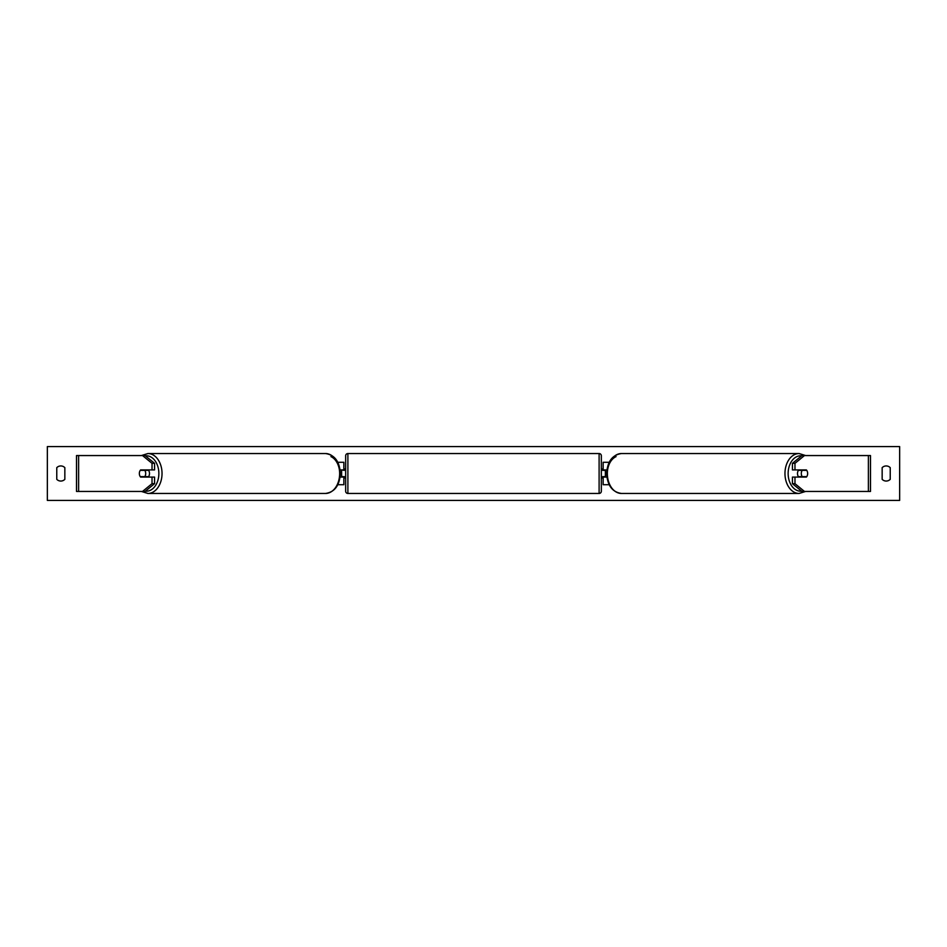 <?xml version="1.0" encoding="UTF-8"?>
<svg xmlns="http://www.w3.org/2000/svg" width="947" height="947" viewBox="0 0 947 947"><rect width="100%" height="100%" fill="white"/><g stroke="black" fill="none" stroke-linecap="round" stroke-linejoin="round"><path stroke-width="1.42" d="M337.783 484.71L343.856 484.71L343.856 477.087L340.068 477.087M343.856 470.363L343.856 462.29L337.783 462.29M341.618 469.913L344.306 470.363L344.306 469.014L345.655 469.014M341.618 470.363L341.618 477.087M340.068 469.913L343.856 469.913M154.574 463.332L152.029 463.332L142.524 455.554L145.057 455.554L154.574 463.332L154.574 469.913L140.618 469.913A4.486 3.172 -90 0 0 139.351 473.5A4.486 3.172 -90 0 0 140.618 477.087L152.029 477.087L152.029 483.668L154.574 483.668L154.574 477.087L152.029 477.087M154.574 483.668L145.057 491.446L76.506 491.446L76.506 455.554L142.524 455.554M152.029 469.913L152.029 463.332M142.524 491.446L152.029 483.668M794.971 469.913L794.971 463.332L804.477 455.554L801.943 455.554L792.426 463.332L792.426 469.913L806.382 469.913A4.486 3.172 -90 0 1 807.649 473.5A4.486 3.172 -90 0 1 806.382 477.087L794.971 477.087L794.971 483.668L792.426 483.668L792.426 477.087L794.971 477.087M792.426 483.668L801.943 491.446L870.494 491.446L870.494 455.554L804.477 455.554M792.426 463.332L794.971 463.332M804.477 491.446L794.971 483.668M609.217 484.71L603.144 484.71L603.144 477.087L606.932 477.087M603.144 470.363L603.144 462.29L609.217 462.29M605.382 469.913L605.382 477.087M606.932 469.913L603.144 469.913M347.892 453.542L347.892 493.458A2.237 2.237 0 0 1 345.655 491.221L345.655 455.779A2.237 2.237 0 0 1 347.892 453.542L599.108 453.542A2.237 2.237 0 0 1 601.345 455.779L601.345 491.221A2.237 2.237 0 0 1 599.108 493.458L599.108 453.542M347.892 493.458L599.108 493.458M345.655 477.986L344.306 477.986L344.306 476.637L341.618 476.637M605.382 470.363L602.694 470.363L602.694 469.014L601.345 469.014L601.345 477.986L602.694 477.986L602.694 476.637L605.382 476.637M144.784 476.637L140.251 476.637A4.486 3.172 90 0 1 139.351 473.5A4.486 3.172 90 0 1 140.251 470.363L144.784 470.363A4.486 3.172 90 0 1 145.696 473.5A4.486 3.172 90 0 1 144.784 476.637L147.637 476.637A4.486 3.172 90 0 1 147.282 477.087M148.229 469.913A4.486 3.172 90 0 1 149.496 473.5A4.486 3.172 90 0 1 148.229 477.087M147.282 469.913A4.486 3.172 90 0 1 147.637 470.363L144.784 470.363M890.227 479.336A5.611 5.611 0 0 1 882.154 479.336L882.154 467.664A5.611 5.611 0 0 1 890.227 467.664L890.227 479.336M60.809 481.052A5.611 5.611 0 0 0 64.846 479.336L64.846 467.664A5.611 5.611 0 0 0 56.773 467.664L56.773 479.336A5.611 5.611 0 0 0 60.809 481.052M47.35 500.418L47.35 446.582L899.65 446.582L899.65 500.418L47.35 500.418M807.649 473.5A4.486 3.172 90 0 0 806.749 470.363L802.216 470.363A4.486 3.172 90 0 0 801.304 473.5A4.486 3.172 90 0 0 802.216 476.637L806.749 476.637A4.486 3.172 90 0 0 807.649 473.5M798.771 469.913A4.486 3.172 90 0 0 797.504 473.5A4.486 3.172 90 0 0 798.771 477.087M802.216 470.363L799.363 470.363A4.486 3.172 90 0 1 799.718 469.913M802.216 476.637L799.363 476.637A4.486 3.172 90 0 0 799.718 477.087M78.613 491.446L78.613 455.554M868.387 491.446L868.387 455.554M145.388 491.173A17.721 12.524 -90 0 0 158.859 473.5A17.721 12.524 -90 0 0 145.388 455.827M162.032 473.5A19.958 14.11 90 0 1 147.91 493.458L325.543 493.458A19.958 14.11 -90 0 0 339.653 473.5A19.958 14.11 -90 0 0 325.543 453.542L147.91 453.542A19.958 14.11 90 0 1 162.032 473.5M330.941 456.62A17.721 12.524 90 0 1 339.653 473.5M801.612 491.173A17.721 12.524 -90 0 1 788.141 473.5A17.721 12.524 -90 0 1 801.612 455.827M805.601 455.554L799.09 453.542A19.958 14.11 90 0 0 784.968 473.5A19.958 14.11 90 0 0 799.09 493.458L621.457 493.458A19.958 14.11 -90 0 1 607.347 473.5A19.958 14.11 -90 0 1 621.457 453.542C612.295 454.903 607.37 461.556 606.684 473.5C607.37 485.444 612.295 492.097 621.457 493.458M616.059 456.62A17.721 12.524 90 0 0 607.347 473.5M141.399 491.446L147.91 493.458M325.543 453.542C334.705 454.903 339.63 461.556 340.316 473.5C339.63 485.444 334.705 492.097 325.543 493.458M141.399 455.554L147.91 453.542M799.09 453.542L621.457 453.542M805.601 491.446L799.09 493.458"/></g></svg>
